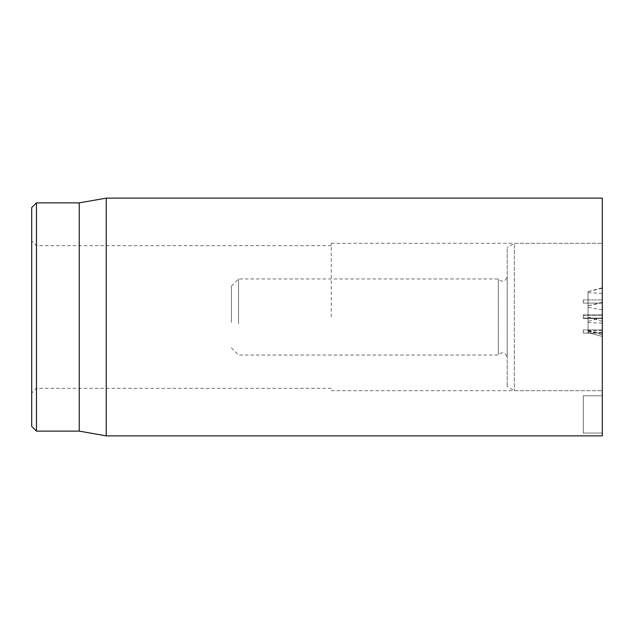 <?xml version="1.0" encoding="UTF-8"?>
<svg xmlns="http://www.w3.org/2000/svg" width="634" height="634" viewBox="0 0 634 634"><rect width="100%" height="100%" fill="white"/><g stroke="black" fill="none" stroke-linecap="round" stroke-linejoin="round"><path stroke-width="0.48" stroke-dasharray="3.17 2.38" d="M36.455 202.88L36.455 431.12M31.7 317L31.7 393.08L31.7 317M331.265 317L331.265 243.297L331.265 317M31.7 426.365L31.7 207.635M602.3 333.119L583.28 333.119L583.28 329.926L583.28 333.119L602.3 333.119L602.3 329.926L602.3 333.119M602.3 329.926L583.28 329.926L602.3 329.926M602.3 318.117L583.28 318.117L583.28 314.924L583.28 318.117L602.3 318.117L602.3 314.924L602.3 318.117M602.3 314.924L583.28 314.924L602.3 314.924M602.3 303.107L583.28 303.107L583.28 299.922L583.28 303.107L602.3 303.107L602.3 299.922L602.3 303.107M602.3 299.922L583.28 299.922L602.3 299.922M583.28 395.751L583.28 433.07L583.28 395.751L583.28 433.07L583.28 395.751L602.3 395.751L602.3 433.07L602.3 395.751L583.28 395.751L602.3 395.751L602.3 433.07L583.28 433.07L602.3 433.07L602.3 395.751L583.28 395.751M602.3 433.07L583.28 433.07L602.3 433.07M602.3 318.466L583.28 318.466L583.28 315.272L583.28 318.466L602.3 318.466L602.3 315.272L602.3 318.466M602.3 315.272L583.28 315.272L602.3 315.272M602.3 317L602.3 390.702L602.3 317M79.25 202.88L79.25 431.12M106.219 435.875L106.219 198.125M602.3 198.125L602.3 435.875M602.3 336.416L588.035 332.652L588.035 291.608L588.035 332.668L602.3 336.488L602.3 287.781L602.3 336.488M602.3 321.462L588.035 317.032M602.3 302.735L588.035 305.826M231.41 322.405L231.41 286.092L231.41 322.405M238.542 323.649L238.542 278.96L238.542 323.649M498.324 354.454L498.324 278.96L498.324 354.454M507.2 356.799L507.2 276.582L507.2 356.799M507.2 248.488L507.2 386.582L507.2 248.488M514.332 244.431L514.332 390.702L514.332 244.431M602.3 244.431L602.3 390.702L602.3 244.431M602.3 330.821L588.035 330.156M602.3 333.318L588.035 330.647M602.3 309.939L588.035 307.268M602.3 302.323L588.035 305.77M602.3 288.248L588.035 291.695M602.3 293.368L588.035 292.702M602.3 317.689L588.035 321.454M602.3 323.205L588.035 322.532M602.3 332.565L588.035 331.899M331.265 245.675L36.455 245.675L31.7 240.92M331.265 388.325L36.455 388.325L31.7 393.08M331.265 390.702L602.3 390.702L514.332 390.702L507.2 386.582M331.265 243.297L602.3 243.297L514.332 243.297L507.2 247.418M588.035 330.924L602.3 334.752M588.035 291.608L602.3 287.781M231.41 347.907L238.542 355.04L498.324 355.04C502.421 351.379 505.377 352.171 507.2 357.418M231.41 286.092L238.542 278.96L498.324 278.96C502.421 282.621 505.377 281.829 507.2 276.582"/><path stroke-width="0.95" d="M31.7 317L31.7 426.365L36.455 431.12L36.455 202.88L31.7 207.635L31.7 317M36.455 431.12L79.25 431.12L79.25 202.88L36.455 202.88M106.219 317L106.219 435.875L602.3 435.875L602.3 198.125L106.219 198.125L106.219 317M79.25 431.12L106.219 435.875M79.25 202.88L106.219 198.125"/></g></svg>
